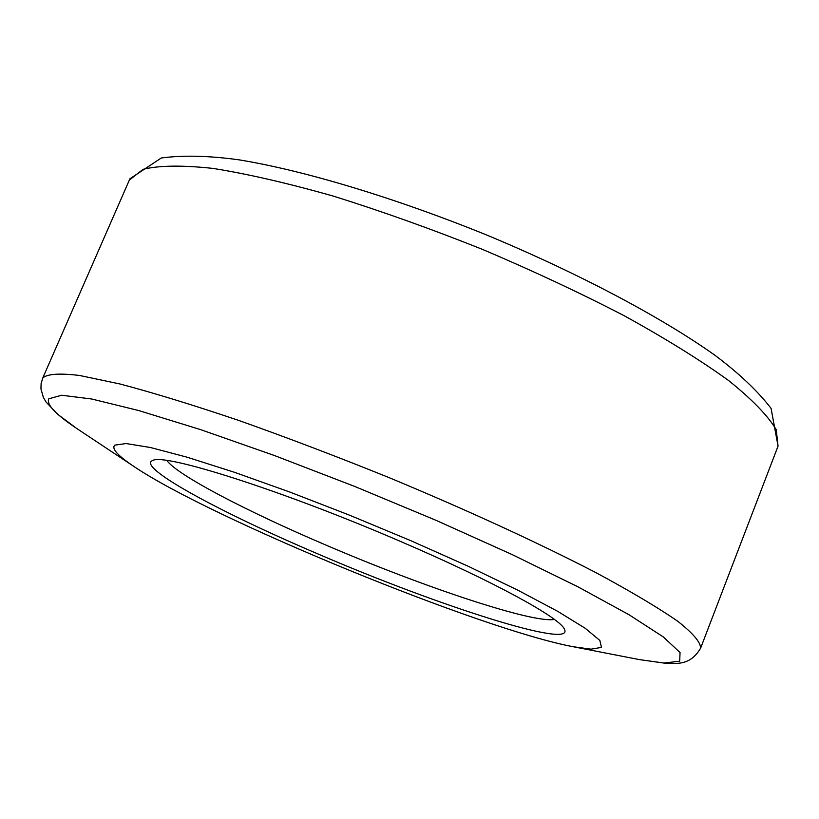 <?xml version="1.0" encoding="UTF-8"?>
<svg xmlns="http://www.w3.org/2000/svg" width="819" height="819" viewBox="0 0 819 819"><rect width="100%" height="100%" fill="white"/><g stroke="black" fill="none" stroke-linecap="round" stroke-linejoin="round"><path stroke-width="1.23" d="M114.732 445.147L126.146 443.55L150.44 447.512L187.049 457.186L234.398 472.276L289.865 492.065L349.969 515.356L410.688 540.622L467.884 566.124L517.833 590.182L557.596 611.281L585.227 628.286L599.836 640.438L601.504 647.399L591.031 649.17L573.218 646.734C481.48 629.616 211.681 518.959 134.336 466.738C117.885 455.825 111.353 448.628 114.732 445.147M319.686 554.688C219.594 512.213 136.005 466.748 152.6 460.565C163.544 452.641 284.234 491.093 401.791 541.994C493.877 581.49 561.107 618.417 564.557 629.524C573.73 649.078 439.547 606.285 319.686 554.688M166.902 460.513C177.099 475 246.202 511.087 325.368 544.84C423.382 586.988 532.862 623.494 554.412 619.44M76.29 428.173L57.514 414.148L46.13 402.109L43.366 397.41L40.95 388.871L41.104 383.63L42.823 377.907C47.461 373.894 59.705 373.075 79.556 375.471L119.83 383.947C153.573 392.864 193.192 405.026 238.698 420.423C286.691 437.448 336.64 456.439 388.534 477.405C466.021 509.582 538.452 542.905 595.485 572.399C630.333 591.154 657.718 607.411 677.62 621.171C692.946 633.22 700.614 642.209 700.624 648.126L778.05 446.13L776.258 429.76C768.171 415.991 752.313 399.6 728.675 380.589C700.614 360.319 665.929 338.779 624.631 315.97C580.251 292.956 532.739 270.71 482.074 249.222C430.937 228.818 381.378 211.128 333.405 196.14C287.704 183.159 247.533 173.915 212.909 168.397C182.279 165.1 159.019 165.407 143.12 169.318L129.351 180.078L129.996 178.706L161.312 157.985C182.985 155.088 208.845 155.702 238.882 159.818C304.023 170.454 394.42 197.625 486.291 234.848C577.804 272.891 661.107 317.025 714.772 355.149C738.943 373.249 757.708 391.001 771.078 408.384L778.05 446.13M134.336 466.738L78.307 429.525C55.968 414.742 46.13 404.504 48.792 398.802L61.599 395.239L91.656 398.996L138.636 410.524L200.696 429.658L274.375 455.507L354.77 486.466L436.036 520.331L512.172 554.586L577.845 586.762L629.033 614.741L663.359 636.977L680.046 652.559L679.698 661.189L663.84 663.052L639.24 659.582L665.765 663.288C672.01 662.376 689.025 668.253 700.624 648.126M42.649 378.265L129.351 180.078M573.218 646.734L639.24 659.582"/></g></svg>
